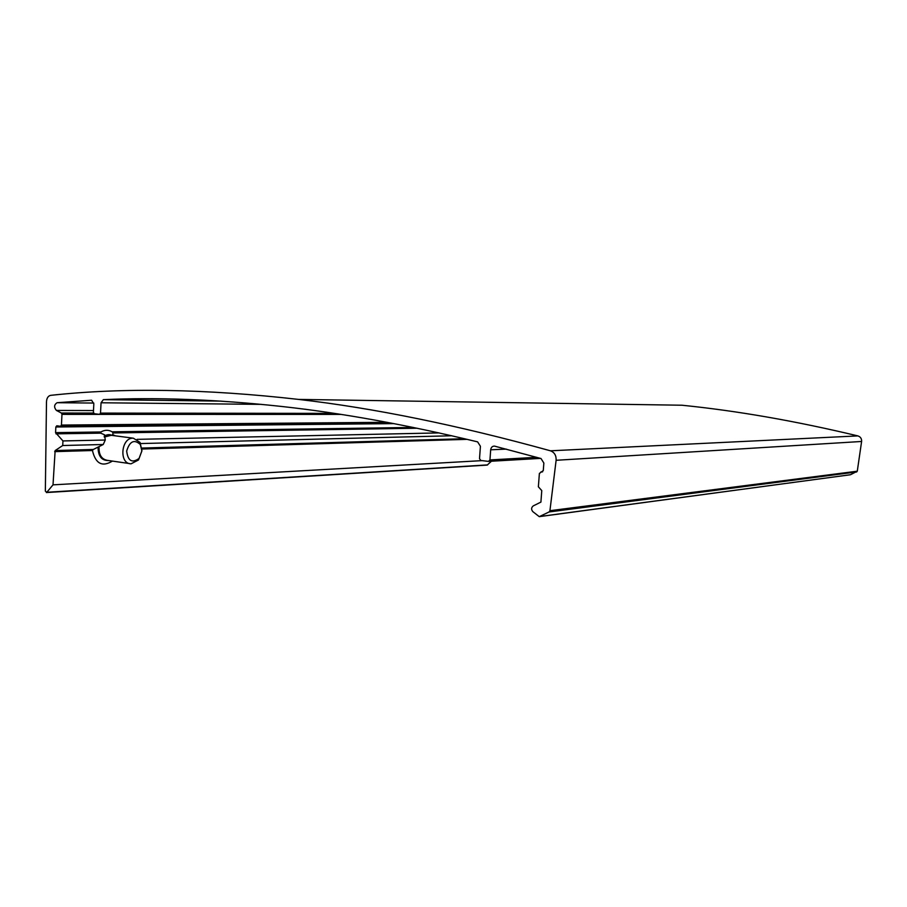 <?xml version="1.0" encoding="UTF-8"?>
<svg xmlns="http://www.w3.org/2000/svg" width="907" height="907" viewBox="0 0 907 907"><rect width="100%" height="100%" fill="white"/><g stroke="black" fill="none" stroke-linecap="round" stroke-linejoin="round"><path stroke-width="1.36" d="M55.146 450.575L53.014 484.848L46.835 492.274L45.35 491.163L46.484 401.767C46.745 398.071 48.128 395.928 50.645 395.35C122.672 387.493 205.311 388.842 298.55 399.409C373.741 408.037 457.706 425.168 550.458 450.802C554.449 452.344 556.342 455.507 556.116 460.291L549.925 510.698L549.098 511.956L539.257 516.65L532.84 511.65C531.083 509.462 531.23 507.546 533.271 505.891L540.912 502.093L541.774 490.608L538.373 486.798L539.382 473.454L543.282 470.563L543.849 463.035L541.014 458.523L494.417 446.097C492.308 446.142 491.061 447.378 490.687 449.793L489.95 459.928L488.488 461.402L480.789 460.473L479.52 458.67L480.415 446.267L477.615 441.868C406.166 424.635 340.306 412.787 280.036 406.291C215.855 399.409 156.956 397.187 103.353 399.658L101.051 402.776L100.518 413.104L99.521 414.34L94.271 413.705L93.398 412.243L93.829 403.887L91.607 400.236L57.096 402.708C54.057 404.703 53.83 407.277 56.393 410.429L61.359 413.014L61.971 414.374L61.438 425.054L60.497 426.267L56.79 425.78L55.849 426.993L55.576 432.639L62.957 440.938L62.73 445.518L55.146 450.575L93.33 449.464L92.435 450.518C95.564 463.738 102.23 467.252 112.423 461.085M93.33 449.464L103.251 444.498L105.257 440.031L62.957 440.938M417.186 428.24L113.092 432.956L112.128 431.811C108.534 429.725 104.793 429.771 100.904 431.981L100.7 433.149L104.6 434.816L105.257 440.031M539.597 516.605L850.494 474.735L857.285 471.198L861.605 441.471C861.763 438.648 860.516 436.8 857.863 435.904C795.779 421.029 737.13 410.803 681.905 405.225L298.55 399.409M46.37 492.558L487.184 465.087L491.435 461.232M482.082 460.631L53.014 484.848M113.092 432.956L112.661 434.68L115.45 435.848M114.18 435.677L112.661 434.68M141.855 451.04L140.347 444.509C134.213 439.033 129.656 441.221 126.674 451.062C127.921 461.028 132.082 463.454 139.134 458.352L141.855 451.04M141.934 450.711L140.029 442.401L133.352 438.194C121.028 437.197 118.692 464.101 131.118 463.794L138.488 459.996L141.934 450.711M464.486 438.716L141.866 448.058M467.15 439.351L141.946 449.044M92.435 450.518L54.647 451.641M451.811 435.768L140.642 443.557M439.045 432.911L137.082 439.351M103.251 444.498L62.73 445.518M100.7 433.149L55.973 433.841M100.904 431.981L55.576 432.639M413.286 427.435L112.128 431.811M857.863 435.904L550.458 450.802M487.637 464.894L46.835 492.274M393.933 423.614L55.849 426.993M391.45 423.138L60.633 426.256M386.994 422.299L61.438 425.054M340.975 414.42L61.971 414.374M93.534 413.048L61.359 413.014M93.489 410.554L56.393 410.429M93.795 403.059L57.096 402.708M334.241 413.388L100.518 413.104M261.386 404.363L101.051 402.776M221.138 401.121L103.353 399.658M488.794 461.38L540.527 458.386L488.862 461.368M536.649 457.309L489.95 459.928M506.287 449.112L490.687 449.793M542.579 471.844L540.969 471.969M850.494 474.735L539.824 516.514M856.718 471.946L549.098 511.956M857.285 471.198L549.925 510.698M861.605 441.471L556.116 460.291M112.366 435.439C109.69 434.192 106.969 434.43 104.214 436.131M98.047 447.593C98.273 456.414 101.799 460.722 108.625 460.529M111.289 435.303L104.26 437.038M99.033 446.958C98.772 454.906 101.629 459.373 107.604 460.382L129.486 463.568M391.461 423.138L60.599 426.267M542.601 471.833L540.889 471.957M133.352 438.194L111.38 435.315M140.347 444.509L140.029 442.401M139.134 458.352L138.488 459.996"/></g></svg>
